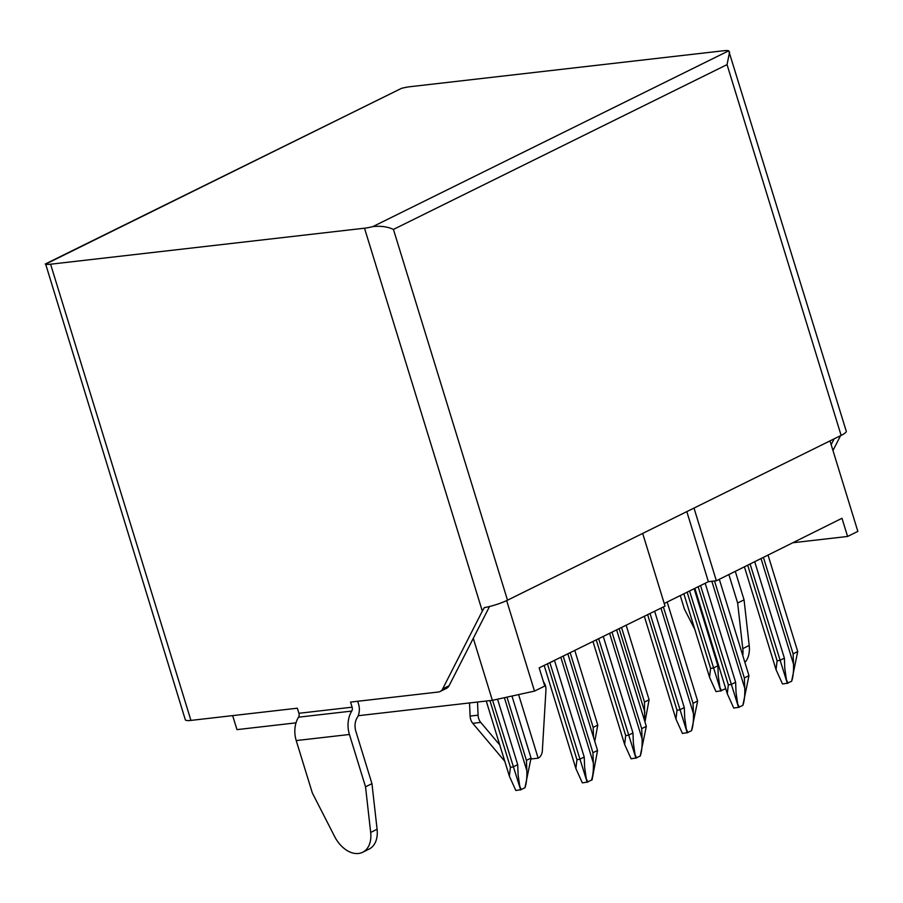 <?xml version="1.0" encoding="UTF-8"?>
<svg xmlns="http://www.w3.org/2000/svg" width="903" height="903" viewBox="0 0 903 903"><rect width="100%" height="100%" fill="white"/><g stroke="black" fill="none" stroke-linecap="round" stroke-linejoin="round"><path stroke-width="1.35" d="M587.819 781.998L582.345 782.867L575.877 768.543L576.938 759.626L579.591 759.321L584.218 757.041L584.625 767.336L586.273 778.679L587.819 781.998A6.569 1.14 162.9 0 1 589.219 781.151A6.569 1.14 162.9 0 1 591.431 780.215C592.921 776.095 593.564 770.361 593.35 763.024L592.944 752.73L563.291 656.368M787.992 683.12L782.506 683.989L776.049 669.665L777.099 660.748L779.763 660.443L784.38 658.163L784.797 668.457L786.445 679.801L787.992 683.12A6.569 1.14 162.9 0 1 789.391 682.273A6.569 1.14 162.9 0 1 791.604 681.336C793.082 677.216 793.726 671.482 793.523 664.145L793.105 653.851L763.464 557.501M739.23 707.207L733.744 708.076L727.287 693.752L728.337 684.835L731.001 684.53L735.618 682.25L736.035 692.545L737.683 703.889L739.23 707.207A6.569 1.14 162.9 0 1 740.629 706.36A6.569 1.14 162.9 0 1 742.842 705.424C744.332 701.304 744.964 695.57 744.761 688.233L744.343 677.939L714.521 580.979M687.905 732.559L682.42 733.428L675.963 719.104L677.013 710.187L679.677 709.882L684.293 707.602L684.711 717.896L686.359 729.24L687.905 732.559A6.569 1.14 162.9 0 1 689.305 731.712A6.569 1.14 162.9 0 1 691.517 730.775C693.007 726.655 693.639 720.921 693.436 713.584L693.019 703.29L663.378 606.94M636.581 757.91L631.095 758.78L624.639 744.456L625.689 735.539L628.353 735.234L632.969 732.954L633.387 743.248L635.035 754.592L636.581 757.91A6.569 1.14 162.9 0 1 637.981 757.064A6.569 1.14 162.9 0 1 640.193 756.127C641.683 752.007 642.315 746.273 642.112 738.936L641.694 728.642L612.053 632.292M521.313 789.628L515.827 790.497L509.371 776.174L510.421 767.257L513.085 766.952L517.701 764.672L518.119 774.966L519.767 786.31L521.313 789.628A6.569 1.14 162.9 0 1 522.713 788.782A6.569 1.14 162.9 0 1 524.925 787.845C526.415 783.725 527.047 777.991 526.844 770.654L526.426 760.36L506.978 697.127M721.486 690.75L716 691.619L709.544 677.295L710.593 668.378L713.257 668.073L717.874 665.793L718.28 676.087L719.928 687.431L721.486 690.75A6.569 1.14 162.9 0 1 722.885 689.903A6.569 1.14 162.9 0 1 725.086 688.966L725.481 687.86M477.518 702.037L478.082 715.165A9.651 6.953 83.5 0 0 478.658 718.483A9.651 6.953 83.5 0 0 480.735 722.4L499.777 744.964M469.537 702.952L470.102 716.079A9.651 6.953 83.5 0 0 470.677 719.398A9.651 6.953 83.5 0 0 472.754 723.314L504.8 761.308M642.676 533.425L665.037 606.116L539.17 667.87L544.769 686.043L534.497 691.111L506.662 600.597M830.004 440.89L857.85 531.393L847.59 536.461L841.991 518.288L716.361 580.764L694.001 508.073M847.59 536.461L793.477 542.669M296.015 722.851L236.97 729.624L232.658 715.616M831.166 444.671L834.146 438.847M489.539 606.5L449.084 685.727A11.491 7.721 63.7 0 1 446.522 688.346L440.111 691.506A11.491 7.721 63.7 0 1 438.35 692.025L350.556 702.094L352.125 707.184L298.916 713.291L297.347 708.2L190.939 720.402A19.313 3.352 162.9 0 1 185.307 719.747L45.658 264.116A19.313 3.352 -17.1 0 0 50.591 264.207L190.939 720.402M349.427 734.478L296.218 740.573L312.325 792.924L334.652 836.573A27.034 18.15 -116.3 0 0 362.645 852.274A27.034 18.15 -116.3 0 0 370.67 832.442L365.534 786.818L349.427 734.478A23.173 16.694 -96.5 0 1 351.741 711.079A3.86 2.788 83.5 0 0 352.125 707.184M357.69 701.281L358.536 704.013A13.511 9.741 -96.5 0 1 357.193 717.659A13.511 9.741 83.5 0 0 355.85 731.306L371.946 783.646L377.093 829.281A27.034 18.15 63.7 0 1 369.056 849.102L362.645 852.274M680.264 595.562L684.429 609.119L694.802 629.391M742.774 655.522A27.034 18.15 -116.3 0 0 742.785 648.636L737.638 603.012L728.89 574.579M744.907 662.463A27.034 18.15 -116.3 0 0 749.197 645.464L744.061 599.84L737.638 603.012M735.313 571.407L744.061 599.84M296.218 740.573A23.173 16.694 -96.5 0 1 298.532 717.185A3.86 2.788 83.5 0 0 298.916 713.291M371.946 783.646L365.534 786.818M728.721 50.805L846.269 431.25A19.313 3.352 162.9 0 1 841.122 435.404L507.509 600.19A19.313 3.352 162.9 0 1 484.29 607.629L482.315 611.117L364.507 228.199A19.313 3.352 -17.1 0 0 372.883 226.585L728.721 50.805A19.313 3.352 -17.1 0 0 723.788 50.726L409.86 86.733A19.313 3.352 -17.1 0 0 401.496 88.347L45.658 264.116M840.558 435.675L832.972 450.541M364.507 228.199L50.591 264.207M482.315 611.117L442.662 688.887A11.491 7.721 63.7 0 1 440.111 691.506M729.59 51.99L727.05 64.621L393.437 229.418C387.658 226.721 380.806 225.773 372.883 226.585M45.24 264.026L401.496 88.347M534.497 691.111L492.361 700.333L473.274 638.274M492.361 700.333L358.175 715.718M716.361 580.764L708.381 581.679L686.822 511.617M708.381 581.679L664.224 603.486M551.011 662.023L552.117 661.899M518.604 694.588L538.165 758.181L530.874 759.017M538.165 758.181A9.651 6.953 83.5 0 0 542.353 750.585L545.943 690.185A9.651 6.953 83.5 0 0 544.024 682.589L543.414 681.641M593.553 737.435L593.158 727.4L570.244 652.937M593.158 727.4L597.775 725.12L574.861 650.657M720.842 691.066L689.542 590.991M717.874 665.793L694.159 588.7M725.719 688.65L725.086 688.966M644.686 721.057L644.482 702.049L621.569 627.585M644.482 702.049L649.099 699.769L626.185 625.305M526.426 760.36L531.054 758.08L511.967 696.044M520.67 789.944L492.575 700.288M517.701 764.672L497.564 699.193M531.054 758.08L524.925 787.845M641.694 728.642L646.322 726.362L616.67 630.012M635.938 758.227L598.712 638.884M632.969 732.954L603.328 636.592M646.322 726.362L640.193 756.127M693.019 703.29L697.647 701.01L667.193 602.03M687.262 732.875L650.036 613.532M684.293 707.602L654.652 611.241M697.647 701.01L691.517 730.775M744.343 677.939L748.971 675.658L719.319 579.297M738.586 707.523L700.547 585.55M735.618 682.25L705.175 583.259M748.971 675.658L742.842 705.424M793.105 653.851L797.721 651.571L768.081 555.21M787.348 683.436L750.122 564.093M784.38 658.163L754.739 561.801M797.721 651.571L791.604 681.336M592.944 752.73L597.56 750.449L567.919 654.088M584.218 757.041L554.566 660.68M587.187 782.314L549.837 662.599M597.56 750.449L592.075 779.899L591.431 780.215M597.775 725.12L594.75 741.329M649.099 699.769L644.956 721.96M480.735 722.4L472.754 723.314M841.122 435.404L727.05 64.621M393.437 229.418L507.509 600.19M449.084 685.727L442.662 688.887M351.741 711.079L298.532 717.185M749.197 645.464L742.785 648.636M377.093 829.281L370.67 832.442M478.082 715.165L470.102 716.079M710.593 668.378L687.149 592.165M644.889 712.343L619.176 628.77M510.421 767.257L489.923 700.604M526.844 770.654L504.393 697.692M625.689 735.539L596.319 640.058M642.112 738.936L609.66 633.466M677.013 710.187L647.643 614.706M693.436 713.584L660.985 608.114M728.337 684.835L698.166 586.724M744.761 688.233L711.857 581.284M777.099 660.748L747.729 565.267M793.523 664.145L761.071 558.675M593.35 763.024L560.91 657.553M576.938 759.626L547.444 663.784M709.544 677.295L683.853 593.79M509.371 776.174L486.254 701.033M624.639 744.456L593.023 641.683M675.963 719.104L644.347 616.331M727.287 693.752L694.87 588.35M776.049 669.665L744.433 566.892M575.877 768.543L544.159 665.409"/></g></svg>

